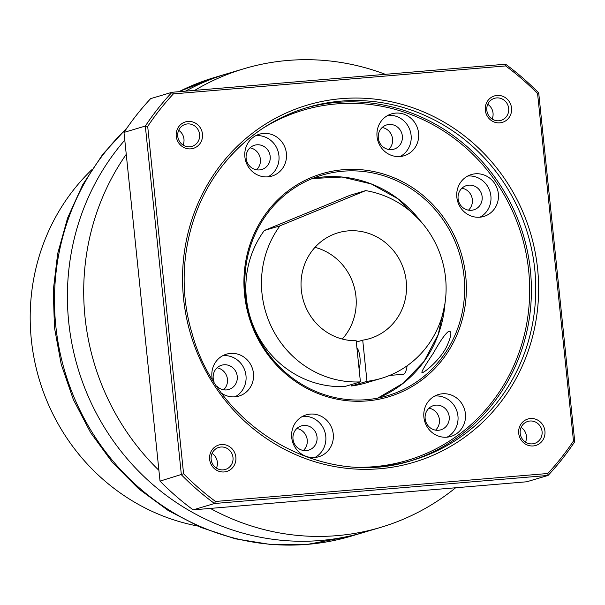 <?xml version="1.0" encoding="UTF-8"?>
<svg xmlns="http://www.w3.org/2000/svg" width="605" height="605" viewBox="0 0 605 605"><rect width="100%" height="100%" fill="white"/><g stroke="black" fill="none" stroke-linecap="round" stroke-linejoin="round"><path stroke-width="0.91" d="M197.555 525.995A207.084 196.996 -106.6 0 1 39.204 379.282A207.084 196.996 -106.6 0 1 91.635 169.876M127.337 127.474L102.82 154.222L82.734 184.676L67.571 218.087L57.672 253.631L53.27 290.438L54.465 327.63L61.211 364.301L73.349 399.572L90.584 432.598L112.515 462.568L138.613 488.764L168.25 510.544L200.731 527.363L235.254 538.798L270.987 544.545L307.037 544.462L351.308 536.106L364.225 532.264A239.293 227.639 73.4 0 1 320.559 540.499A239.293 227.639 -106.6 0 1 92.92 406.537A239.293 227.639 -106.6 0 1 124.789 140.148A239.293 227.639 -106.6 0 0 92.92 406.537A239.293 227.639 -106.6 0 0 320.559 540.499A239.293 227.639 73.4 0 0 364.225 532.264L380.537 527.416A239.293 227.639 73.4 0 0 455.641 487.766M178.876 91.703A239.293 227.639 -106.6 0 1 214.866 77.379L227.782 73.538A239.293 227.639 -106.6 0 0 185.554 91.136A239.293 227.639 -106.6 0 1 227.782 73.538L244.102 68.69A239.293 227.639 73.4 0 0 194.727 90.364M342.271 339.05A55.221 52.529 73.4 0 0 353.834 285.704A55.221 52.529 73.4 0 0 314.993 247.347M356.307 342.075L362.72 340.169A55.221 52.529 73.4 0 0 369.526 338.649A55.221 52.529 73.4 0 0 405.433 275.978A55.221 52.529 73.4 0 0 348.117 230.891A55.221 52.529 -106.6 0 0 338.044 232.789A55.221 52.529 -106.6 0 0 301.827 293.765A55.221 52.529 -106.6 0 0 356.163 340.713L360.421 381.884L344.782 386.534A96.641 91.93 -106.6 0 1 257.102 334.141A96.641 91.93 -106.6 0 1 264.325 230.49L350.053 195.279L365.692 190.628L279.956 225.839A96.641 91.93 73.4 0 0 272.734 329.491A96.641 91.93 73.4 0 0 360.421 381.884M381.339 378.344L365.7 382.995A96.641 91.93 -106.6 0 1 351.339 385.982L366.978 381.332A96.641 91.93 73.4 0 0 381.339 378.344A96.641 91.93 73.4 0 0 445.764 279.986A96.641 91.93 73.4 0 0 365.692 190.628M366.978 381.332L362.72 340.169M264.325 230.49L279.956 225.839M351.339 385.982L351.202 384.629M407.112 365.791A19.557 5.914 85.2 0 1 403.006 374.306L389.575 375.44M359.045 368.581A11.503 3.479 -94.8 0 0 359.967 357.578A11.503 3.479 -94.8 0 0 356.889 347.769M210.343 508.412A239.293 227.639 73.4 0 0 336.872 535.652A239.293 227.639 73.4 0 0 380.537 527.416M385.332 74.324A239.293 227.639 73.4 0 0 287.768 60.455A239.293 227.639 73.4 0 0 244.102 68.69M126.248 154.32A239.293 227.639 73.4 0 0 158.911 470.35M256.535 169.801A12.652 12.04 73.4 0 0 260.392 159.266A12.652 12.04 73.4 0 0 250.001 147.832M270.185 156.355A12.652 12.04 -106.6 0 1 261.768 169.491A12.652 12.04 -106.6 0 1 246.144 158.374A12.652 12.04 73.4 0 1 254.554 145.238A12.652 12.04 73.4 0 1 270.185 156.355M268.023 176.834A21.856 20.797 -106.6 0 0 278.928 155.614A21.856 20.797 73.4 0 0 255.779 135.671M286.399 153.39A21.856 20.797 73.4 0 0 259.409 134.189A21.856 20.797 73.4 0 0 244.881 156.884A21.856 20.797 73.4 0 0 271.872 176.093A21.856 20.797 73.4 0 0 286.399 153.39M244.564 294.62A116.425 110.753 -106.6 0 1 343.201 169.71A116.425 110.753 -106.6 0 1 465.729 276.009A116.425 110.753 -106.6 0 1 367.091 400.911A116.425 110.753 -106.6 0 1 244.564 294.62M221.952 393.477A21.856 20.797 73.4 0 0 238.93 396.071A21.856 20.797 73.4 0 0 253.457 373.376A21.856 20.797 73.4 0 0 226.467 354.167A21.856 20.797 73.4 0 0 211.931 376.87A21.856 20.797 73.4 0 0 212.279 379.093M465.411 413.737A21.856 20.797 73.4 0 0 438.421 394.536A21.856 20.797 73.4 0 0 423.893 417.231A21.856 20.797 73.4 0 0 450.884 436.439A21.856 20.797 73.4 0 0 465.411 413.737M498.354 193.759A21.856 20.797 73.4 0 0 471.363 174.55A21.856 20.797 73.4 0 0 456.836 197.253A21.856 20.797 73.4 0 0 483.826 216.454A21.856 20.797 73.4 0 0 498.354 193.759M418.569 133.07A21.856 20.797 73.4 0 0 391.571 113.869A21.856 20.797 73.4 0 0 377.044 136.564A21.856 20.797 73.4 0 0 404.034 155.772A21.856 20.797 73.4 0 0 418.569 133.07M333.249 434.057A21.856 20.797 73.4 0 0 306.259 414.856A21.856 20.797 73.4 0 0 291.723 437.559A21.856 20.797 73.4 0 0 318.722 456.76A21.856 20.797 73.4 0 0 333.249 434.057M537.58 93.616A269.664 256.535 73.4 0 0 505.667 65.93L173.385 93.888A269.664 256.535 73.4 0 0 147.696 126.422L183.587 473.776A269.664 256.535 73.4 0 0 215.501 501.462L547.782 473.503A269.664 256.535 73.4 0 0 573.48 440.969L537.58 93.616L538.715 92.958A271.509 258.29 73.4 0 0 505.576 64.206L172.009 92.278A271.509 258.29 73.4 0 0 145.329 126.059L181.364 474.759A271.509 258.29 73.4 0 0 214.503 503.504L548.069 475.439A271.509 258.29 73.4 0 0 574.75 441.658L538.715 92.958M544.931 431.131A13.809 13.136 73.4 0 0 530.396 418.531A13.809 13.136 73.4 0 0 518.704 433.339A13.809 13.136 73.4 0 0 533.232 445.945A13.809 13.136 73.4 0 0 544.931 431.131A13.809 13.136 73.4 0 0 527.878 419.008A13.809 13.136 73.4 0 0 518.704 433.339A13.809 13.136 73.4 0 0 535.75 445.469A13.809 13.136 73.4 0 0 544.931 431.131M235.859 457.146A13.809 13.136 73.4 0 0 221.324 444.539A13.809 13.136 73.4 0 0 209.632 459.346A13.809 13.136 73.4 0 0 224.16 471.953A13.809 13.136 73.4 0 0 235.859 457.146A13.809 13.136 73.4 0 0 218.806 445.015A13.809 13.136 73.4 0 0 209.632 459.346A13.809 13.136 73.4 0 0 226.678 471.477A13.809 13.136 73.4 0 0 235.859 457.146M202.471 134.053A13.809 13.136 73.4 0 0 187.936 121.446A13.809 13.136 73.4 0 0 176.244 136.261A13.809 13.136 73.4 0 0 190.772 148.86A13.809 13.136 73.4 0 0 202.471 134.053A13.809 13.136 73.4 0 0 185.417 121.923A13.809 13.136 73.4 0 0 176.244 136.261A13.809 13.136 73.4 0 0 193.29 148.384A13.809 13.136 73.4 0 0 202.471 134.053M511.543 108.045A13.809 13.136 73.4 0 0 497.007 95.439A13.809 13.136 73.4 0 0 485.316 110.246A13.809 13.136 73.4 0 0 499.843 122.853A13.809 13.136 73.4 0 0 511.543 108.045A13.809 13.136 73.4 0 0 494.489 95.915A13.809 13.136 73.4 0 0 485.316 110.246A13.809 13.136 73.4 0 0 502.362 122.376A13.809 13.136 73.4 0 0 511.543 108.045M505.667 65.93L505.576 64.206M173.385 93.888L172.009 92.278L150.66 98.63A271.509 258.29 73.4 0 0 123.987 132.412L145.329 126.059L147.696 126.422M183.587 473.776L160.022 481.111A271.509 258.29 73.4 0 0 193.161 509.856L526.728 481.784L548.069 475.439L547.782 473.503M215.501 501.462L214.503 503.504L193.161 509.856M573.48 440.969L574.75 441.658M123.987 132.412L160.022 481.111M542.065 431.524A11.503 10.943 73.4 0 0 527.855 421.413A11.503 10.943 73.4 0 0 520.209 433.361A11.503 10.943 73.4 0 0 534.412 443.465A11.503 10.943 73.4 0 0 542.065 431.524M232.993 457.531A11.503 10.943 73.4 0 0 218.783 447.42A11.503 10.943 73.4 0 0 211.137 459.369A11.503 10.943 73.4 0 0 225.34 469.472A11.503 10.943 73.4 0 0 232.993 457.531M199.605 134.439A11.503 10.943 73.4 0 0 185.395 124.328A11.503 10.943 73.4 0 0 177.749 136.276A11.503 10.943 73.4 0 0 191.951 146.387A11.503 10.943 73.4 0 0 199.605 134.439M508.676 108.431A11.503 10.943 73.4 0 0 494.466 98.32A11.503 10.943 73.4 0 0 486.821 110.269A11.503 10.943 73.4 0 0 501.023 120.372A11.503 10.943 73.4 0 0 508.676 108.431M422.29 372.65C420.604 373.073 424.324 366.532 433.46 353.017C440.485 340.464 445.62 333.204 448.865 331.238C452.177 331.086 451.36 336.38 446.43 347.119C439.533 360.436 424.513 372.514 422.29 372.65L422.01 372.71M448.865 331.238L449.265 331.162M464.012 276.243A115.048 109.444 -106.6 0 1 387.533 395.708A115.048 109.444 -106.6 0 1 245.464 294.627A115.048 109.444 -106.6 0 1 321.943 175.163A115.048 109.444 -106.6 0 1 464.012 276.243M235.08 396.812A21.856 20.797 -106.6 0 0 245.978 375.599A21.856 20.797 73.4 0 0 222.837 355.657M214.162 382.133A12.652 12.04 -106.6 0 1 213.202 378.359A12.652 12.04 73.4 0 1 221.612 365.216A12.652 12.04 73.4 0 1 237.243 376.333A12.652 12.04 -106.6 0 1 228.826 389.476A12.652 12.04 -106.6 0 1 216.749 386.096M223.593 389.786A12.652 12.04 73.4 0 0 227.45 379.244A12.652 12.04 73.4 0 0 217.059 367.817M447.034 437.181A21.856 20.797 -106.6 0 0 457.94 415.96A21.856 20.797 73.4 0 0 434.791 396.018M449.197 416.701A12.652 12.04 -106.6 0 1 440.78 429.837A12.652 12.04 -106.6 0 1 425.156 418.72A12.652 12.04 73.4 0 1 433.566 405.584A12.652 12.04 73.4 0 1 449.197 416.701M435.547 430.155A12.652 12.04 73.4 0 0 439.404 419.613A12.652 12.04 73.4 0 0 429.013 408.186M479.977 217.195A21.856 20.797 -106.6 0 0 490.882 195.982A21.856 20.797 73.4 0 0 467.733 176.04M482.14 196.716A12.652 12.04 -106.6 0 1 473.723 209.859A12.652 12.04 -106.6 0 1 458.098 198.743A12.652 12.04 73.4 0 1 466.508 185.599A12.652 12.04 73.4 0 1 482.14 196.716M468.489 210.169A12.652 12.04 73.4 0 0 472.346 199.627A12.652 12.04 73.4 0 0 461.955 188.2M400.185 156.513A21.856 20.797 -106.6 0 0 411.09 135.293A21.856 20.797 73.4 0 0 387.941 115.351M402.348 136.034A12.652 12.04 -106.6 0 1 393.931 149.17A12.652 12.04 -106.6 0 1 378.306 138.053A12.652 12.04 73.4 0 1 386.716 124.91A12.652 12.04 73.4 0 1 402.348 136.034M388.697 149.48A12.652 12.04 73.4 0 0 392.554 138.946A12.652 12.04 73.4 0 0 382.163 127.511M314.872 457.501A21.856 20.797 -106.6 0 0 325.77 436.288A21.856 20.797 73.4 0 0 302.629 416.338M317.028 437.022A12.652 12.04 -106.6 0 1 308.618 450.165A12.652 12.04 -106.6 0 1 292.994 439.041A12.652 12.04 73.4 0 1 301.403 425.905A12.652 12.04 73.4 0 1 317.028 437.022M303.385 450.475A12.652 12.04 73.4 0 0 307.242 439.933A12.652 12.04 73.4 0 0 296.851 428.506M521.132 427.41A11.503 10.943 -106.6 0 1 526.426 436.167A11.503 10.943 -106.6 0 1 525.503 442.119M212.06 453.417A11.503 10.943 -106.6 0 1 217.354 462.182A11.503 10.943 -106.6 0 1 216.431 468.126M178.672 130.332A11.503 10.943 -106.6 0 1 183.965 139.089A11.503 10.943 -106.6 0 1 183.043 145.034M487.743 104.317A11.503 10.943 -106.6 0 1 493.037 113.082A11.503 10.943 -106.6 0 1 492.115 119.026M351.308 536.106A239.293 227.639 -106.6 0 1 307.642 544.341A239.293 227.639 -106.6 0 1 75.391 400.404A239.293 227.639 -106.6 0 1 126.498 128.691M364.021 467.249A182.687 173.794 73.4 0 0 373.89 466.712A182.687 173.794 -106.6 0 0 528.672 270.715A182.687 173.794 -106.6 0 0 336.403 103.916A182.687 173.794 73.4 0 0 263.152 128.101M410.205 460.965A184.071 175.11 -106.6 0 0 527.477 251.551A184.071 175.11 -106.6 0 0 336.667 102.426A184.071 175.11 73.4 0 0 305.26 108.129M222.92 165.067A184.071 175.11 -106.6 0 1 307.431 107.463A184.071 175.11 -106.6 0 1 341.016 101.133A184.071 175.11 -106.6 0 1 514.205 200.361A184.071 175.11 -106.6 0 1 496.886 402.733A184.071 175.11 -106.6 0 1 412.383 460.329A184.071 175.11 -106.6 0 1 378.791 466.667M499.284 404.011A186.37 177.295 73.4 0 0 472.233 142.311A186.37 177.295 73.4 0 0 221.891 163.38A186.37 177.295 73.4 0 0 248.935 425.081A186.37 177.295 73.4 0 0 499.284 404.011M377.747 398.105A115.048 109.444 73.4 0 0 445.015 303.067M420.709 221.332A115.048 109.444 73.4 0 0 312.43 178.505M178.747 91.71L214.866 77.379M412.383 460.329C323.501 489.422 217.876 428.771 192.148 333.718C174.535 275.956 186.529 210.472 223.011 165.006C245.471 136.949 273.604 117.771 307.431 107.463M377.739 398.113L403.399 383.116L424.067 361.366L438.224 334.444L444.819 304.33M419.855 220.379L397.871 198.765L371.304 183.958L342.105 177.038L312.422 178.505"/></g></svg>
